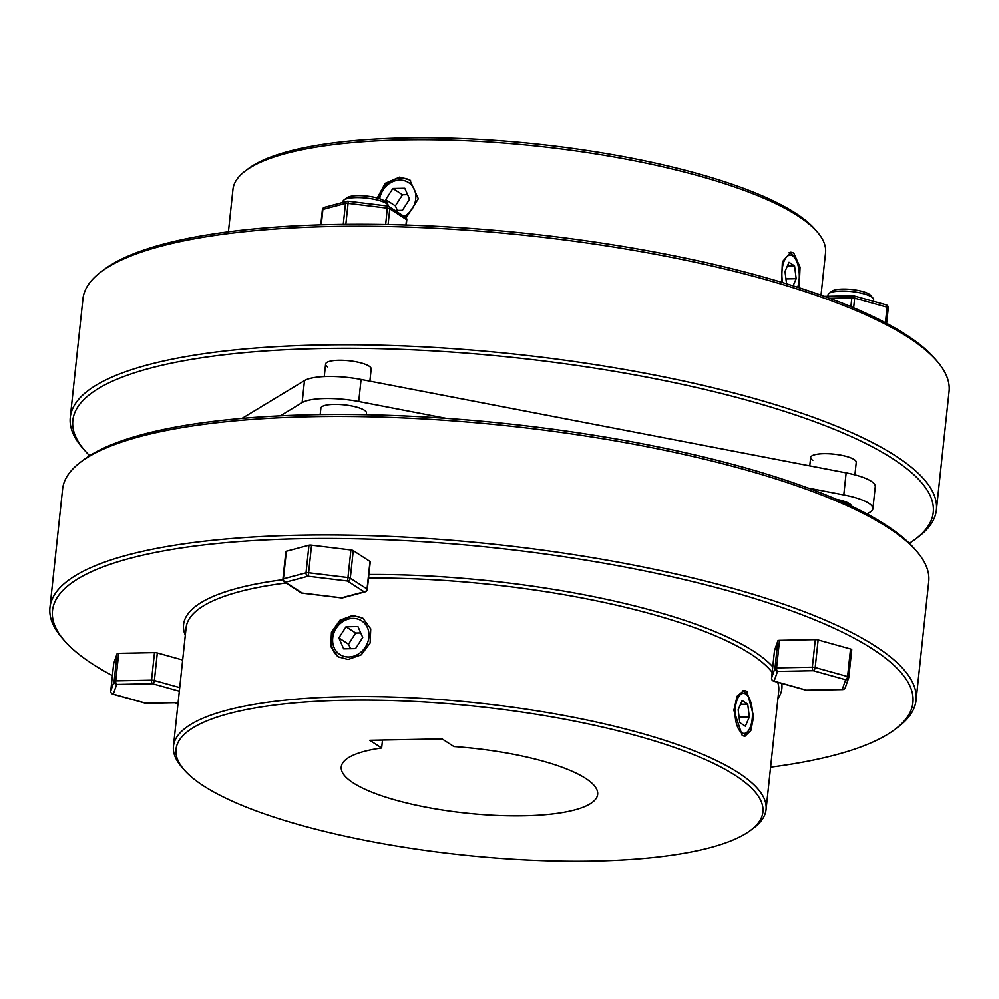 <?xml version="1.0" encoding="UTF-8"?>
<svg xmlns="http://www.w3.org/2000/svg" width="999" height="999" viewBox="0 0 999 999"><rect width="100%" height="100%" fill="white"/><g stroke="black" fill="none" stroke-linecap="round" stroke-linejoin="round"><path stroke-width="1.5" d="M745.803 694.08A20.055 8.704 88.9 0 0 735.289 707.904A20.055 8.704 88.9 0 0 741.683 732.667A20.055 8.704 88.9 0 0 748.276 730.868A20.055 8.704 88.9 0 0 752.434 713.199A20.055 8.704 88.9 0 0 747.577 695.704A20.055 8.704 88.9 0 0 745.803 694.08M742.332 690.771A22.927 9.94 -91.1 0 1 743.518 691.37A22.927 9.94 -91.1 0 1 745.554 693.231L747.577 695.704M748.276 730.868L746.34 733.416A22.927 9.94 -91.1 0 1 743.293 735.976M738.161 709.765L739.772 722.589L745.354 726.198L749.325 716.97L747.714 704.145L742.132 700.536L738.161 709.765M740.521 704.283L747.714 704.145M739.098 717.17L749.325 716.97M352.859 618.406A20.055 17.345 -57.1 0 0 332.729 638.049A20.055 17.345 -57.1 0 0 348.738 656.992A20.055 17.345 -57.1 0 0 368.868 637.337A20.055 17.345 -57.1 0 0 352.859 618.406M338.836 657.23A22.927 19.83 122.9 0 1 332.867 632.642A22.927 19.83 122.9 0 1 354.37 616.42A22.927 19.83 122.9 0 1 363.698 618.768M338.873 637.936L343.656 648.838L355.582 648.601L362.724 637.462L357.942 626.548L346.016 626.785L338.873 637.936L348.539 644.18L350.524 648.701M360.739 632.929L355.681 633.029L348.539 644.18M355.681 633.029L346.016 626.785M782.629 282.605A20.055 8.704 -91.1 0 1 783.89 261.701A20.055 8.704 -91.1 0 1 792.644 255.806A20.055 8.704 -91.1 0 1 794.417 257.442A20.055 8.704 -91.1 0 1 797.689 287.287M794.417 257.442L792.382 254.97A22.927 9.94 88.9 0 0 790.359 253.097A22.927 9.94 88.9 0 0 789.173 252.51M786.55 283.791L785.002 271.491L788.973 262.275L794.555 265.871L796.166 278.709L793.094 285.826M785.926 278.908L796.166 278.709M787.362 266.021L794.555 265.871M379.707 198.764A20.055 17.345 122.9 0 1 399.7 180.132A20.055 17.345 122.9 0 1 415.684 194.518A20.055 17.345 122.9 0 1 404.108 216.408M410.539 180.494A22.927 19.83 -57.1 0 0 401.198 178.159A22.927 19.83 -57.1 0 0 378.534 198.389M388.549 206.368L388.561 206.318A22.927 5.794 -173.9 0 0 387.924 204.72L385.714 199.663L392.857 188.524L404.782 188.287L409.565 199.188L402.422 210.339L394.942 210.477M397.365 210.439L395.379 205.906L385.714 199.663M395.379 205.906L402.522 194.768L392.857 188.524M402.522 194.768L407.58 194.668M387.487 206.131L385.689 224.513M387.575 206.131A2.86 2.473 122.9 0 1 388.748 206.481A2.86 2.86 0 0 0 387.537 206.044L348.189 201.249A2.86 2.86 0 0 0 347.115 201.323A2.86 2.31 75.1 0 1 348.139 201.336L348.089 203.384A2.86 0.724 -173.9 0 0 346.641 203.309A2.86 0.724 -173.9 0 0 345.504 203.446L343.269 224.363M321.266 224.825L322.902 209.453A2.86 2.31 75.1 0 1 324.5 207.342L347.115 201.323A2.86 2.31 75.1 0 0 345.504 203.446L322.902 209.453A2.86 0.724 -173.9 0 0 322.39 209.802L320.791 224.85M369.88 381.143L371.178 368.943A22.927 5.794 -173.9 0 0 369.043 366.109A22.927 5.794 -173.9 0 0 343.731 360.339A22.927 5.794 -173.9 0 0 325.599 364.073A22.927 5.794 -173.9 0 0 327.734 366.92M854.907 474.85L856.23 462.362A22.927 5.794 -173.9 0 0 854.095 459.515A22.927 5.794 -173.9 0 0 828.795 453.746A22.927 5.794 -173.9 0 0 810.651 457.492A22.927 5.794 -173.9 0 0 812.799 460.327M406.118 217.857L418.319 198.789L409.802 179.995L399.625 177.135L385.177 183.354L377.247 198.027M799.15 287.749L800.049 267.145L793.73 253.034L790.858 252.173L782.379 261.738L781.505 282.267M817.344 232.08L814.872 229.221A295.117 74.638 -173.9 0 0 795.429 213.112A295.117 74.638 -173.9 0 0 508.091 141.371A295.117 74.638 -173.9 0 0 248.376 168.681L245.342 170.954A297.989 75.362 6.1 0 1 507.592 143.381A297.989 75.362 6.1 0 1 797.714 215.821A297.989 75.362 6.1 0 1 817.344 232.08A297.989 75.362 6.1 0 1 825.549 252.772L821.016 295.167M937.05 361.188L934.577 358.316A432.654 109.415 -173.9 0 0 906.068 334.715A432.654 109.415 -173.9 0 0 484.84 229.533A432.654 109.415 -173.9 0 0 104.083 269.568L101.061 271.84A435.514 110.14 6.1 0 1 484.34 231.543A435.514 110.14 6.1 0 1 908.353 337.425A435.514 110.14 6.1 0 1 937.05 361.188A435.514 110.14 6.1 0 1 949.05 391.421L936.388 509.952A435.514 110.14 -173.9 0 0 895.691 455.944A435.514 110.14 -173.9 0 0 414.985 346.428A435.514 110.14 -173.9 0 0 70.28 417.382A435.514 110.14 -173.9 0 0 82.268 447.627L84.753 450.487A432.654 109.415 6.1 0 1 360.489 348.376A432.654 109.415 6.1 0 1 892.819 458.753A432.654 109.415 6.1 0 1 915.246 539.235A432.654 109.415 6.1 0 1 909.34 543.294M915.246 539.235L918.268 536.962A435.514 110.14 -173.9 0 0 936.388 509.952M228.421 231.843L232.954 189.435A297.989 75.362 6.1 0 1 245.342 170.954M89.66 455.706A432.654 109.415 6.1 0 1 84.753 450.487M70.28 417.382L82.942 298.863A435.514 110.14 6.1 0 1 101.061 271.84M352.784 615.409L362.962 618.269L370.741 628.895L370.105 643.031L361.276 654.795L348.077 659.502L338.087 656.768L330.744 646.415L331.456 632.317L339.885 620.279L352.784 615.409M746.89 691.308L753.658 716.42L750.823 730.556L744.929 736.275L742.182 735.401L733.853 710.301L737.125 696.178L744.03 690.434L746.89 691.308M735.326 775.424A295.117 74.638 -173.9 0 0 372.215 700.137A295.117 74.638 -173.9 0 0 184.128 769.779A295.117 74.638 -173.9 0 0 203.571 785.888A295.117 74.638 -173.9 0 0 490.909 857.629A295.117 74.638 -173.9 0 0 750.624 830.319A295.117 74.638 -173.9 0 0 735.326 775.424M184.128 769.779L181.656 766.92A297.989 75.362 6.1 0 1 173.451 746.228A297.989 75.362 6.1 0 1 409.303 697.689A297.989 75.362 6.1 0 1 738.211 772.614A297.989 75.362 6.1 0 1 766.046 809.565A297.989 75.362 6.1 0 1 753.658 828.046L750.624 830.319M772.165 672.364A297.989 75.362 -173.9 0 0 750.873 654.095A297.989 75.362 -173.9 0 0 368.519 578.046M285.964 583.004A297.989 75.362 -173.9 0 0 186.114 627.709L173.451 746.228M185.302 635.364A300.849 76.086 6.1 0 1 282.917 579.695M368.906 574.5A300.849 76.086 6.1 0 1 753.745 651.286A300.849 76.086 6.1 0 1 772.764 666.783M770.579 767.157A432.654 109.415 -173.9 0 0 894.917 729.432A432.654 109.415 -173.9 0 0 872.489 648.95A432.654 109.415 -173.9 0 0 340.159 538.573A432.654 109.415 -173.9 0 0 64.423 640.684A432.654 109.415 -173.9 0 0 92.932 664.285A432.654 109.415 -173.9 0 0 112.388 675.636M64.423 640.684L61.95 637.812A435.514 110.14 6.1 0 1 49.95 607.579A435.514 110.14 6.1 0 1 394.655 536.625A435.514 110.14 6.1 0 1 875.361 646.141A435.514 110.14 6.1 0 1 916.058 700.137A435.514 110.14 6.1 0 1 897.939 727.16L894.917 729.432M80.732 462.038L83.754 459.765A432.654 109.415 6.1 0 1 464.523 419.73A432.654 109.415 6.1 0 1 885.738 524.912A432.654 109.415 6.1 0 1 914.247 548.513L916.732 551.373A435.514 110.14 -173.9 0 0 888.036 527.609A435.514 110.14 -173.9 0 0 464.011 421.74A435.514 110.14 -173.9 0 0 80.732 462.038A435.514 110.14 -173.9 0 0 62.612 489.048L49.95 607.579M585.614 778.371A128.933 32.605 6.1 0 1 597.664 794.355A128.933 32.605 6.1 0 1 495.604 815.359A128.933 32.605 6.1 0 1 353.296 782.941A128.933 32.605 6.1 0 1 341.246 766.957A128.933 32.605 6.1 0 1 381.643 747.989L369.767 740.309L442.045 738.885L453.921 746.565A128.933 32.605 6.1 0 1 585.614 778.371M382.492 740.059L381.643 747.989M766.046 809.565L778.721 691.033A297.989 75.362 -173.9 0 0 777.684 682.267M916.058 700.137L928.72 581.618A435.514 110.14 -173.9 0 0 916.732 551.373M174.825 702.697A432.654 109.415 -173.9 0 0 177.984 703.833M781.717 683.391A300.849 76.086 6.1 0 1 777.896 698.701M885.713 304.857A2.86 1.523 105.6 0 1 886.188 304.857A2.86 1.523 105.6 0 1 887.05 307.18L885.389 322.714M824.175 296.303L852.971 295.741A2.86 1.249 88.9 0 1 853.321 295.841A2.86 1.523 105.6 0 1 853.795 295.841A2.86 1.523 105.6 0 1 854.657 298.164L887.05 307.18A2.86 0.724 -173.9 0 1 887.999 307.567A2.86 0.724 -173.9 0 1 888.261 307.917A2.86 0.724 -173.9 0 0 888.261 307.917L886.613 323.364L888.248 307.967A2.86 2.86 0 0 0 886.188 304.857L853.795 295.841A2.86 2.86 0 0 0 852.971 295.741A2.86 1.249 88.9 0 0 851.822 297.814L850.886 306.643M828.983 293.431L832.005 291.159A20.055 5.07 6.1 0 1 842.656 289.073A20.055 5.07 6.1 0 1 870.504 295.279L872.989 298.139A22.927 5.794 -173.9 0 0 841.158 291.046A22.927 5.794 -173.9 0 0 828.983 293.431A22.927 5.794 -173.9 0 0 828.034 294.855L827.884 296.228M873.451 301.311L873.613 299.725A22.927 5.794 -173.9 0 0 872.989 298.139M836.363 499.3A22.927 5.794 6.1 0 1 851.523 506.143M850.524 648.975A2.86 0.724 6.1 0 1 851.473 649.362A2.86 0.724 6.1 0 1 851.735 649.712A2.86 0.724 6.1 0 1 851.722 649.762L848.788 677.235A2.86 0.724 -173.9 0 0 848.526 676.922A2.86 0.724 -173.9 0 0 847.577 676.535L850.524 648.975L818.131 639.959L815.184 667.532A2.86 0.724 -173.9 0 0 812.349 667.182L815.296 639.61A2.86 0.724 6.1 0 1 818.131 639.959M343.931 200.025L346.953 197.752A20.055 5.07 6.1 0 1 364.598 195.891A20.055 5.07 6.1 0 1 384.128 200.774A20.055 5.07 6.1 0 1 385.452 201.86L387.924 204.72A22.927 5.794 -173.9 0 0 386.413 203.471A22.927 5.794 -173.9 0 0 364.098 197.902A22.927 5.794 -173.9 0 0 343.931 200.025A22.927 5.794 -173.9 0 0 342.969 201.448L342.869 202.447M242.033 418.381L304.495 380.569A44.406 11.226 6.1 0 1 361.076 379.445L846.141 472.864A44.406 11.226 6.1 0 1 871.103 481.181A44.406 11.226 6.1 0 1 875.249 486.688L872.889 508.741A44.406 11.226 6.1 0 1 870.266 512.025L867.057 513.961M808.066 488.036L843.78 494.917A44.406 11.226 6.1 0 1 868.743 503.234A44.406 11.226 6.1 0 1 872.889 508.741M365.197 591.833L342.595 597.852A2.86 2.31 -104.9 0 1 341.558 597.839L364.173 591.82A2.86 2.473 122.9 0 0 367.045 589.01L369.992 561.45L353.246 550.636L350.299 578.196L367.045 589.01A2.86 0.724 -173.9 0 1 367.307 589.373A2.86 2.86 0 0 1 365.197 591.833A2.86 2.31 -104.9 0 1 364.173 591.82L347.427 581.006L308.079 576.211A2.86 2.31 -104.9 0 1 306.031 572.802L308.978 545.242A2.86 0.724 6.1 0 1 310.115 545.104A2.86 0.724 6.1 0 1 311.563 545.192L308.616 572.752L347.964 577.547L350.911 549.987L311.563 545.192M366.283 414.722L366.471 413.049A22.927 5.794 -173.9 0 0 364.323 410.202A22.927 5.794 -173.9 0 0 339.023 404.445A22.927 5.794 -173.9 0 0 320.879 408.179L320.192 414.597M308.978 545.242L286.376 551.248L283.429 578.821L306.031 572.802A2.86 0.724 -173.9 0 1 307.168 572.677A2.86 0.724 -173.9 0 1 308.616 572.752L308.079 576.211L285.477 582.23A2.86 2.31 -104.9 0 1 283.429 578.821A2.86 0.724 -173.9 0 0 282.917 579.17L285.864 551.598A2.86 0.724 6.1 0 1 286.376 551.248M350.911 549.987A2.86 0.724 6.1 0 1 353.246 550.636M369.992 561.45A2.86 0.724 6.1 0 1 370.254 561.8L367.307 589.373M347.427 581.006L347.964 577.547A2.86 0.724 -173.9 0 1 350.299 578.196A2.86 2.473 -57.1 0 1 347.427 581.006M341.483 597.827L302.135 593.044M280.319 415.821L302.135 402.609A44.406 11.226 6.1 0 1 358.728 401.498L446.128 418.331M773.226 680.893A2.86 1.523 -74.4 0 0 773.638 681.143A2.86 1.523 -74.4 0 0 774.113 681.143A2.86 2.772 19.2 0 1 771.565 678.034A2.86 0.724 -173.9 0 0 771.553 678.084L774.5 650.511A2.86 0.724 6.1 0 1 774.5 650.511A2.86 0.724 6.1 0 1 774.512 650.474L771.565 678.034L774.949 668.319L777.896 640.759A2.86 0.724 6.1 0 1 779.532 640.322L776.585 667.881A2.86 0.724 -173.9 0 0 774.949 668.319A2.86 2.772 19.2 0 0 777.497 671.415L774.113 681.143L806.493 690.159L842.257 689.447A2.86 2.772 19.2 0 0 845.266 687.637L848.651 677.921A2.86 2.772 19.2 0 0 848.775 677.322A2.86 0.724 -173.9 0 0 848.788 677.285L851.735 649.712M842.931 689.46A2.86 1.249 88.9 0 1 842.607 689.56A2.86 1.249 88.9 0 1 842.257 689.447L845.641 679.732L813.261 670.716A2.86 1.523 -74.4 0 0 815.184 667.532L847.577 676.535A2.86 1.523 -74.4 0 1 845.641 679.732A2.86 2.772 19.2 0 0 848.651 677.921A2.86 2.86 0 0 0 848.788 677.285M771.553 678.134A2.86 0.724 -173.9 0 1 771.553 678.084A2.86 2.86 0 0 0 773.638 681.143L806.018 690.159A2.86 1.523 -74.4 0 0 806.493 690.159A2.86 1.249 -91.1 0 0 806.842 690.259A2.86 1.249 -91.1 0 0 807.192 690.147M777.896 640.759L774.512 650.474M815.296 639.61L779.532 640.322M179.72 687.587L154.37 680.531A2.86 0.724 -173.9 0 0 151.536 680.182L154.483 652.622A2.86 0.724 6.1 0 1 157.318 652.959L154.37 680.531A2.86 1.523 105.6 0 1 152.447 683.716L116.683 684.427L113.287 694.143L145.679 703.159A2.86 1.523 105.6 0 1 145.205 703.159A2.86 2.86 0 0 0 146.029 703.259A2.86 1.249 88.9 0 0 146.366 703.146M113.686 663.561A2.86 0.724 6.1 0 1 113.686 663.511A2.86 0.724 6.1 0 1 113.699 663.473L110.752 691.033A2.86 0.724 -173.9 0 0 110.739 691.083A2.86 2.772 -160.8 0 0 113.287 694.143A2.86 1.523 105.6 0 1 112.812 694.143A2.86 1.523 105.6 0 1 112.412 693.893M179.333 691.208L152.447 683.716A2.86 1.249 88.9 0 1 151.536 680.182L115.759 680.881A2.86 1.249 -91.1 0 0 116.683 684.427A2.86 2.772 -160.8 0 1 114.136 681.318L117.083 653.758A2.86 0.724 6.1 0 1 118.706 653.321L115.759 680.881A2.86 0.724 -173.9 0 0 114.136 681.318L110.752 691.033A2.86 2.86 0 0 0 112.812 694.143L145.205 703.159M117.083 653.758L113.699 663.473M154.483 652.622L118.706 653.321M182.667 660.014L157.318 652.959M345.854 224.338L348.089 203.384L387.437 208.192A2.86 0.724 -173.9 0 1 389.772 208.841L406.518 219.655L405.944 225.025M388.099 224.563L389.772 208.841A2.86 2.473 122.9 0 0 388.748 206.481L405.494 217.295A2.86 2.473 -57.1 0 1 406.518 219.655A2.86 0.724 -173.9 0 1 406.78 220.005L406.243 225.037M853.633 307.804L854.657 298.164A2.86 0.724 -173.9 0 0 851.822 297.814L829.52 298.264M282.917 579.17A2.86 2.86 0 0 0 284.216 581.88A2.86 2.473 122.9 0 0 285.477 582.23L302.21 593.044A2.86 2.473 -57.1 0 1 300.949 592.694A2.86 2.86 0 0 0 302.16 593.131L341.508 597.926A2.86 2.86 0 0 0 342.595 597.852M304.495 380.569L302.135 402.609M361.076 379.445L358.728 401.498M846.141 472.864L843.78 494.917M813.261 670.716A2.86 1.249 -91.1 0 1 812.349 667.182L776.585 667.881A2.86 1.249 88.9 0 0 777.497 671.415L813.261 670.716M178.122 702.522L145.679 703.159A2.86 1.249 88.9 0 0 146.029 703.259L178.109 702.634M406.78 220.005A2.86 2.86 0 0 0 405.494 217.295M324.5 207.342A2.86 2.86 0 0 0 322.39 209.802M325.599 364.073L324.263 376.561M300.949 592.694L284.216 581.88M806.018 690.159A2.86 2.86 0 0 0 806.842 690.259L842.607 689.56A2.86 2.86 0 0 0 845.266 687.637M810.651 457.492L809.752 465.859M110.739 691.083L113.686 663.511"/></g></svg>

